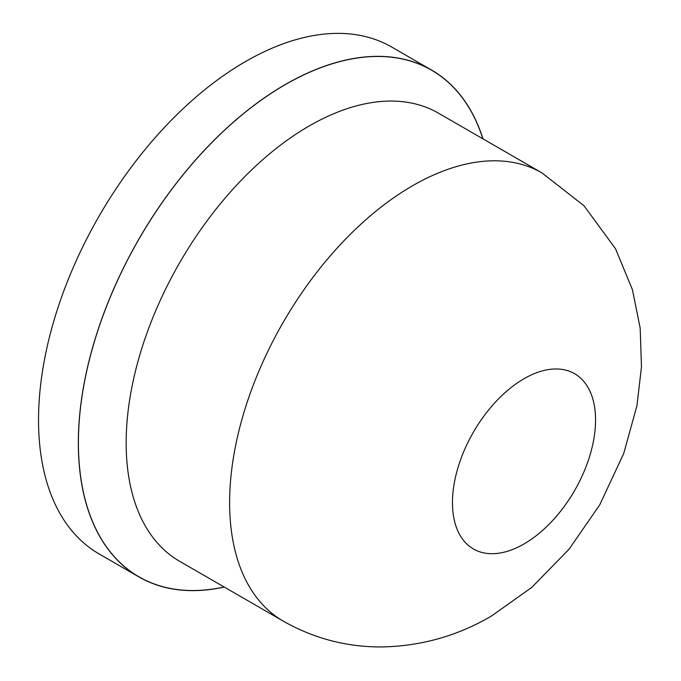 <?xml version="1.0" encoding="UTF-8"?>
<svg xmlns="http://www.w3.org/2000/svg" width="681" height="681" viewBox="0 0 681 681"><rect width="100%" height="100%" fill="white"/><g stroke="black" fill="none" stroke-linecap="round" stroke-linejoin="round"><path stroke-width="1.02" d="M224.211 587.039A292.634 168.956 -60 0 1 138.933 576.926A292.634 168.956 -60 0 1 94.08 342.432A292.634 168.956 -60 0 1 285.254 84.555A292.634 168.956 -60 0 1 431.567 70.058A292.634 168.956 -60 0 1 482.974 138.856M138.933 576.926L99.145 553.951A292.634 168.956 -60 0 1 54.284 319.457A292.634 168.956 -60 0 1 245.458 61.579A292.634 168.956 -60 0 1 391.779 47.083L431.567 70.058M309.131 126.002A258.754 149.394 -60 0 1 438.504 113.182L541.965 172.914A258.754 149.394 -60 0 0 412.592 185.734A258.754 149.394 -60 0 0 243.551 413.759A258.754 149.394 -60 0 0 283.211 621.098L179.75 561.365A258.754 149.394 -60 0 1 140.09 354.018A258.754 149.394 -60 0 1 309.131 126.002M224.092 586.971A292.524 168.888 -60 0 1 80.733 405.859A292.524 168.888 -60 0 1 285.254 84.648A292.524 168.888 -60 0 1 482.846 138.788M524.012 543.957A101.188 58.421 -60 0 1 452.465 502.646A101.188 58.421 -60 0 1 524.012 378.721A101.188 58.421 -60 0 1 595.56 420.032A101.188 58.421 -60 0 1 524.012 543.957M283.211 621.098C313.737 638.438 346.476 647.052 381.437 646.95C420.747 646.26 457.394 635.977 491.376 616.092L531.742 587.422L569.027 549.269L599.731 504.859L623.719 453.537L636.948 405.663L641.468 366.872L640.174 328.157L632.428 289.689L615.556 248.803L584.06 205.815L541.965 172.914"/></g></svg>
